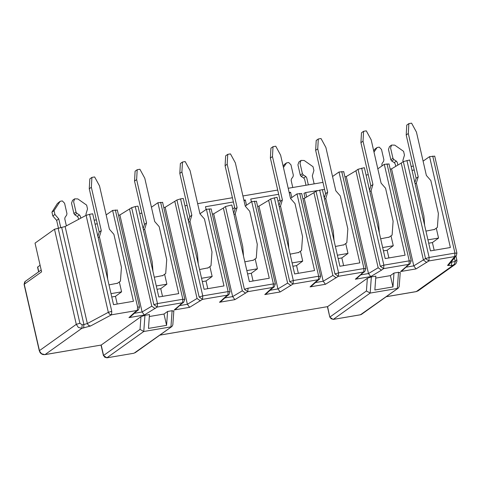 <?xml version="1.0" encoding="UTF-8"?>
<svg xmlns="http://www.w3.org/2000/svg" width="481" height="481" viewBox="0 0 481 481"><rect width="100%" height="100%" fill="white"/><g stroke="black" fill="none" stroke-linecap="round" stroke-linejoin="round"><path stroke-width="0.72" d="M172.823 324.885L171.964 326.473L134.103 353.168M173.563 311.153L172.114 310.708L167.586 311.478L166.582 325.342L148.473 328.415L149.477 314.55L144.949 315.32L143.777 331.493L170.941 326.882L172.114 310.708M106.938 357.774L104.678 357.167L103.571 355.411L101.202 345.051L140.963 316.684L140.037 329.395L143.777 331.493L106.938 357.774L103.433 355.603L101.016 345.069M140.037 329.395L103.427 355.591M117.166 210.131L112.62 210.413L133.435 301.292L113.528 304.671L92.713 213.792L89.544 214.328L111.766 311.333L111.514 314.802L90.536 326.01L81.896 328.295L45.058 354.581L101.202 345.051L44.901 354.647L41.54 353.745L39.304 350.823M140.963 316.684L144.949 315.32M149.332 316.528L163.991 314.039L167.586 311.478M159.878 335.095L327.591 306.637L367.352 278.271L371.338 276.9L375.865 276.13L374.861 290.001L392.971 286.923L390.38 275.625L393.975 273.058L398.502 272.288L399.952 272.739M375.721 278.108L390.38 275.625M456.619 259.818L455.236 261.52L451.653 262.127L451.4 265.596L447.546 265.428L454.701 256.565L454.954 253.102L456.878 253.18M136.213 311.526L135.173 311.947L137.313 310.425L111.514 314.802L109.53 314.225L108.327 312.331L111.766 311.333M118.512 215.199L119.883 214.965L142.099 311.971L144.336 315.013L128.944 317.622L130.579 316.69L136.496 311.297M139.382 307.137L137.566 306.956L137.313 310.425L138.3 310.035M89.544 214.328L86.111 215.326L108.327 312.331L87.356 323.539L65.133 226.533L86.111 215.326M38.624 271.855L37.572 267.268L40.085 265.175M25.331 281.343L24.675 281.974L24.098 284.421L39.316 350.847M83.664 327.994L83.916 324.531L82.143 324.831L81.896 328.295L78.379 327.459L76.287 324.356L39.448 350.637L24.242 284.241L41.613 271.849L35.035 243.121L54.503 229.233L65.133 226.533M360.083 314.772L361.514 314.34M399.212 286.472L398.352 288.053L360.491 314.748L333.189 319.426L329.822 317.189L327.591 306.637L230.369 323.136M393.975 273.058L392.971 286.923M371.338 276.9L370.166 293.079L397.33 288.468L398.502 272.288M366.426 290.981L370.166 293.079L333.327 319.36L331.066 318.747L329.96 316.997L366.426 290.981L367.352 278.271M456.824 259.878L456.938 261.273L455.88 263.738L454.876 264.604L451.4 265.596M454.419 257.96L455.236 261.52L454.521 263.859L453.174 265.296L416.191 291.642L418.097 290.849L454.936 264.568M449.116 264.526L447.546 265.428M449.182 264.448L456.337 255.585L454.701 256.565L428.902 260.942L416.005 268.915L400.613 271.524L408.976 264.328L383.622 268.626L381.487 270.154L378.162 267.761L355.946 170.755L358.044 169.258L364.382 167.695L385.197 258.568L405.104 255.189L384.289 164.316L388.828 164.033M344.901 176.78L346.272 176.551L355.946 170.755M346.272 176.551L368.488 273.551L370.725 276.599L355.333 279.208L363.702 272.005L338.347 276.31L325.445 284.283L310.059 286.892L311.694 285.954L317.604 280.567M380.261 266.264L383.874 265.163L383.622 268.626L380.261 266.264L358.044 169.258M407.912 265.404L410.034 263.889L408.976 264.328L409.229 260.858L387.013 163.853M388.895 257.942L387.133 250.246L383.435 250.878M387.133 250.246L393.266 245.743L382.672 247.547M393.266 245.743L390.999 235.846M389.213 237.121L380.663 238.792M366.071 175.06L368.26 174.687M377.819 168.825L384.289 164.316M361.658 168.158L383.874 265.163L409.229 260.858L411.051 261.039M406.842 265.849L407.876 265.428M400.613 271.524L402.248 270.587L408.165 265.199M416.005 268.915L413.768 265.873L405.976 267.189M426.767 262.47L423.442 260.077L401.226 163.071L403.318 161.574L409.662 160.011L430.471 250.884L450.378 247.511L429.569 156.632L434.668 156.175M390.181 169.096L391.552 168.867L401.226 163.071M391.552 168.867L413.768 265.873L425.535 258.58L429.154 257.479L406.938 160.474M432.732 156.097L454.954 253.102L429.154 257.479L428.902 260.942L425.535 258.58L403.318 161.574M434.169 250.258L432.407 242.568L428.709 243.194M432.407 242.568L438.546 238.065L427.946 239.863M438.546 238.065L436.279 228.168M434.487 229.443L425.944 231.108M414.219 169.991L412.031 170.364M411.129 166.438L413.323 166.065M423.1 161.141L429.569 156.632M362.884 272.883L356.968 278.271L355.333 279.208M362.602 273.112L361.568 273.533M364.688 271.621L363.702 272.005L363.955 268.542L365.77 268.723M332.545 176.509L339.009 172L343.554 171.717M339.009 172L359.824 262.873L339.917 266.252L322.36 189.598L316.023 191.161L313.925 192.659L332.888 275.445L336.207 277.832M319.637 190.061L338.594 272.841L338.347 276.31L334.98 273.948L338.594 272.841L363.955 268.542L341.732 171.537M313.925 192.659L304.251 198.455L323.208 281.235L325.445 284.283M304.251 198.455L302.88 198.683M317.322 280.796L316.288 281.217L318.422 279.689L293.067 283.994L280.17 291.961L264.778 294.576L266.414 293.638L272.33 288.251M319.408 279.305L318.422 279.689L318.675 276.226L320.49 276.407M301.533 193.621L296.993 193.903L314.55 270.556L294.637 273.936L277.08 197.282L270.743 198.845L268.645 200.343L287.608 283.123L290.933 285.516M274.356 197.745L293.32 280.525L293.067 283.994L289.706 281.632L293.32 280.525L318.675 276.226L299.717 193.44M268.645 200.343L258.97 206.139L277.934 288.919L280.17 291.961M258.97 206.139L257.6 206.367M272.042 288.474L271.007 288.901L273.148 287.373L247.787 291.678L234.89 299.645L219.504 302.26L221.14 301.322L227.05 295.935M274.134 286.983L273.148 287.373L273.394 283.91L275.216 284.091M256.253 201.305L251.713 201.587L269.27 278.24L249.362 281.619L231.806 204.966L225.469 206.529L223.37 208.026L242.328 290.807L245.653 293.2M248.04 288.209L247.787 291.678L244.426 289.315L248.04 288.209L273.394 283.91L254.437 201.124M223.37 208.026L213.696 213.817L232.654 296.603L234.89 299.645M213.696 213.817L212.325 214.051M226.767 296.158L225.733 296.579L227.868 295.057L202.513 299.362L189.616 307.329L174.224 309.944L182.588 302.741L157.233 307.046L144.336 315.013M228.854 294.667L227.868 295.057L228.12 291.588L229.936 291.769M210.979 208.988L206.433 209.271L223.99 285.924L204.082 289.303L183.267 198.425L180.549 198.887L202.766 295.893L202.513 299.362L199.146 296.993L202.766 295.893L228.12 291.588L209.157 208.808M163.787 207.515L165.157 207.281L176.93 199.988L180.549 198.887M174.837 201.485L197.054 298.491L200.379 300.884M165.157 207.281L187.38 304.287L189.616 307.329M181.776 303.619L175.86 309.006L174.224 309.944M181.487 303.842L180.453 304.263M183.574 302.351L182.588 302.741L182.84 299.272L184.662 299.453M151.431 207.239L157.9 202.729L162.44 202.447M157.9 202.729L178.716 293.608L158.808 296.987L137.993 206.108L135.269 206.571L157.485 303.577L157.233 307.046L153.872 304.677L157.485 303.577L182.84 299.272L160.624 202.267M119.883 214.965L131.656 207.672L135.269 206.571M129.557 209.169L151.774 306.175L155.098 308.568M162.506 296.356L160.744 288.666L157.046 289.291M160.744 288.666L166.877 284.163L156.283 285.961M166.877 284.163L164.61 274.266M162.825 275.541L154.275 277.212M139.682 213.48L141.871 213.107M207.78 288.672L206.018 280.982L202.321 281.607M206.018 280.982L212.157 276.479L201.557 278.277M212.157 276.479L209.89 266.582M208.099 267.857L199.555 269.528M345.719 243.53L347.985 253.427L341.853 257.93L343.614 265.626M341.853 257.93L338.155 258.562M347.985 253.427L337.391 255.225M343.933 244.805L335.389 246.476M278.77 204.647L279.329 204.557M290.524 198.412L296.993 193.903M199.964 213.774L206.433 209.271M233.489 212.331L234.049 212.235M245.244 206.096L251.713 201.587M255.164 258.898L257.431 268.795L251.298 273.298L253.06 280.994M251.298 273.298L247.601 273.923M257.431 268.795L246.837 270.593M253.379 260.173L244.829 261.844M206.108 209.494L205.477 206.716L233.393 201.978M232.714 208.946L234.674 207.551M244.047 200.86L245.316 199.952L246.519 205.207M243.891 200.198L245.316 199.952M251.389 201.81L250.751 199.032L278.673 194.294M289.171 192.514L290.596 192.274L291.799 197.523M277.994 201.262L279.948 199.868M289.321 193.182L290.596 192.274M300.445 251.214L302.711 261.111L296.579 265.614L298.34 273.31M296.579 265.614L292.875 266.246M302.711 261.111L292.111 262.909M298.659 252.489L290.109 254.16M106.151 214.923L112.62 210.413M119.33 281.95L121.597 291.847L115.464 296.35L117.226 304.04M115.464 296.35L111.766 296.975M121.597 291.847L111.003 293.644M117.544 283.225L109.001 284.89M95.088 224.146L97.276 223.773M94.186 220.22L96.374 219.847M163.991 314.039L166.582 325.342M184.957 205.796L187.145 205.423M197.643 203.643L232.425 197.739M242.923 195.959L277.705 190.055M288.203 188.275L322.979 182.371M323.996 196.729L324.681 196.615M306.662 197.006L305.651 192.586L303.998 193.278L305.068 197.962M323.905 196.338L324.813 196.182M305.651 192.586L317.376 190.596M322.396 189.748L324.585 189.376M381.914 165.969L381.992 163.564L383.61 161.321L383.892 159.812L381.517 149.453L379.244 147.126L377.098 147.529L373.99 152.104M66.372 225.872L64.767 218.855L65.049 217.346L66.661 215.103L66.949 213.594L64.574 203.235L62.302 200.914L60.149 201.311L54.046 210.654L54.918 214.466L58.754 218.903L60.768 227.681M397.889 165.067L397.288 162.428L396.356 161.129L394.264 162.62L391.781 161.075L390.849 159.77L388.48 149.417L389.49 146.567L391.588 145.07L390.578 147.92L392.947 158.273L393.879 159.578L396.356 161.129M391.588 145.07L394.757 145.136L403.589 151.341L404.461 155.153L402.868 160.51L403.138 161.7M80.79 218.17L80.339 216.216L79.413 214.911L77.315 216.408L74.838 214.857L73.906 213.552L71.537 203.198L72.547 200.349L74.645 198.851L73.629 201.701L76.004 212.055L76.93 213.36L79.413 214.911M74.645 198.851L77.814 198.918L86.646 205.122L87.518 208.934L85.925 214.292L86.153 215.302M292.773 187.5L291.155 180.441L291.438 178.932L293.049 176.689L293.338 175.18L290.963 164.821L288.69 162.494L286.538 162.897L283.435 167.472M283.129 166.131L284.445 164.394L286.544 162.897M301.034 160.438L300.018 163.281L302.393 173.641L303.319 174.946L305.802 176.491L303.703 177.988L301.226 176.443L300.294 175.138L297.925 164.779L298.935 161.929L301.1 160.389L304.202 160.498L313.035 166.709L313.907 170.521L312.313 175.878L314.141 183.874M308.345 184.854L306.728 177.796L305.802 176.491M303.703 177.988L304.635 179.293L306 185.257M298.25 252.778L301.545 250.427L302.555 236.562L295.003 203.601L290.542 198.485L280.615 155.165L275.745 146.206L273.028 146.669L272.468 156.547L282.389 199.868L280.513 206.06L279.293 206.932M343.53 245.094L346.825 242.743L347.829 228.878L340.283 195.917L335.816 190.801L325.896 147.481L321.019 138.522L318.302 138.985L317.743 148.863L327.669 192.184L325.793 198.376L324.573 199.248M207.696 268.145L210.991 265.795L211.995 251.93L204.449 218.963L199.982 213.853L190.061 170.533L185.185 161.574L182.473 162.037L181.914 171.915L191.835 215.235L189.959 221.422L188.738 222.294M252.976 260.461L256.271 258.111L257.275 244.246L249.723 211.285L245.262 206.169L235.341 162.849L230.465 153.89L227.747 154.353L227.188 164.231L237.109 207.551L235.239 213.738L234.013 214.61M394.264 162.62L395.19 163.925L395.743 166.354M373.683 150.763L375 149.026L377.098 147.529M77.315 216.408L78.247 217.707L78.613 219.33M58.417 228.078L56.662 220.394L52.82 215.963L51.948 212.151L57.383 203.523L60.155 201.311M51.948 212.151L54.046 210.654M52.82 215.963L54.918 214.466M56.662 220.394L58.754 218.903M390.849 159.77L392.947 158.273L390.849 159.77M73.906 213.552L76.004 212.055L73.906 213.552M300.294 175.138L302.393 173.641L300.294 175.132M280.513 206.06L288.065 239.021L288.786 248.382M325.793 198.376L333.339 231.337L334.067 240.698M189.959 221.422L197.511 254.389L198.232 263.75M235.239 213.738L242.785 246.705L243.506 256.066M434.084 229.732L437.379 227.381L438.383 213.51L430.838 180.549L426.37 175.439L416.45 132.113L411.58 123.16L408.862 123.617L408.303 133.496L418.223 176.822L416.348 183.008L415.127 183.88M117.142 283.513L120.436 281.163L121.44 267.298L113.889 234.331L109.427 229.221L99.507 185.894L94.631 176.942L91.913 177.399L91.354 187.277L101.281 230.603L99.405 236.79L98.184 237.662M162.422 275.829L165.717 273.479L166.721 259.614L159.169 226.647L154.708 221.537L144.781 178.217L139.911 169.258L137.193 169.715L136.634 179.599L146.555 222.919L144.679 229.106L143.458 229.978M388.81 237.41L392.105 235.059L393.109 221.194L385.558 188.233L381.096 183.123L371.17 139.797L366.3 130.838L363.582 131.301L363.023 141.18L372.943 184.506L371.067 190.692L369.847 191.564M282.389 199.868L280.291 201.365L270.37 158.045L270.929 148.166L273.028 146.669M278.998 205.64L280.291 201.365M327.669 192.184L325.571 193.681L315.65 150.361L316.209 140.482L318.302 138.985M324.272 197.956L325.571 193.681M191.835 215.235L189.736 216.733L179.816 173.407L180.375 163.528L182.473 162.037M188.444 221.007L189.736 216.733M237.109 207.551L235.017 209.049L225.09 165.729L225.655 155.844L227.747 154.353M233.718 213.323L235.017 209.049M416.348 183.008L423.899 215.969L424.621 225.33M99.405 236.79L106.95 269.757L107.678 279.112M144.679 229.106L152.23 262.073L152.952 271.434M371.067 190.692L378.619 223.653L379.341 233.014M272.468 156.547L270.37 158.045M317.743 148.863L315.65 150.361M181.914 171.915L179.816 173.407M227.188 164.231L225.09 165.729M418.223 176.822L416.125 178.313L406.204 134.993L406.764 125.114L408.862 123.617M414.832 182.594L416.125 178.313M101.281 230.603L99.182 232.101L89.262 188.774L89.821 178.896L91.913 177.399M97.883 236.375L99.182 232.101M146.555 222.919L144.462 224.417L134.536 181.09L135.095 171.212L137.193 169.715M143.164 228.691L144.462 224.417M372.943 184.506L370.851 185.997L360.924 142.677L361.484 132.798L363.582 131.301M369.552 190.272L370.851 185.997M408.303 133.496L406.204 134.993M91.354 187.277L89.262 188.774M136.634 179.599L134.536 181.09M363.023 141.18L360.924 142.677M128.944 317.622L135.173 311.947M386.267 296.681L416.336 291.576L418.151 290.807M381.487 270.154L370.725 276.599M310.059 286.892L316.288 281.217M264.778 294.576L271.007 288.901M219.504 302.26L225.733 296.579M115.344 209.95L137.566 306.956M38.787 271.741L37.674 266.895M82.143 324.831L79.9 323.256L76.287 324.356L54.503 229.233M79.9 323.256L58.117 228.132M90.536 326.01L88.552 325.433L87.356 323.539L83.916 324.531L61.7 227.525M230.694 323.076L159.8 335.149M451.521 261.55L451.653 262.127L450.974 262.229M360.702 274.873L368.488 273.551L378.162 267.761M316.023 191.161L334.98 273.948M332.888 275.445L323.208 281.235L315.422 282.557M270.743 198.845L289.706 281.632M287.608 283.123L277.934 288.919L270.142 290.241M225.469 206.529L244.426 289.315M242.328 290.807L232.654 296.603L224.867 297.925M176.93 199.988L199.146 296.993M197.054 298.491L187.38 304.287L179.587 305.609M131.656 207.672L153.872 304.677M151.774 306.175L142.099 311.971L134.307 313.293M391.781 161.075L393.879 159.578M74.838 214.857L76.93 213.36M301.226 176.443L303.319 174.946M135.161 352.729L171.964 326.473M173.845 310.822L172.817 324.952M133.946 353.234L106.782 357.84M39.31 350.829L40.085 352.579L41.192 353.727L42.857 354.545L44.901 354.647M136.243 311.502L138.372 309.986L139.526 306.944L117.31 209.938M41.198 270.021L25.259 281.391M25.307 281.355L24.098 284.433M386.189 296.735L416.179 291.642M361.55 314.315L398.352 288.053M400.234 272.408L399.206 286.538M360.335 314.815L333.171 319.426M327.405 306.656L329.822 317.189M361.333 314.454L360.395 314.808M410.034 263.889L411.189 260.846L388.973 163.841M456.337 255.585L456.914 253.084L434.698 156.078M362.632 273.088L364.76 271.573L365.915 268.53L343.699 171.525M317.352 280.772L319.48 279.257L320.623 276.166M301.677 193.428L320.635 276.208M272.078 288.456L274.2 286.935L275.36 283.892L256.397 201.112M226.798 296.14L228.926 294.619L230.068 291.534M211.123 208.796L230.08 291.576M181.523 303.818L183.646 302.302L184.8 299.26L162.584 202.254M456.86 260.035L455.946 256.06"/></g></svg>
